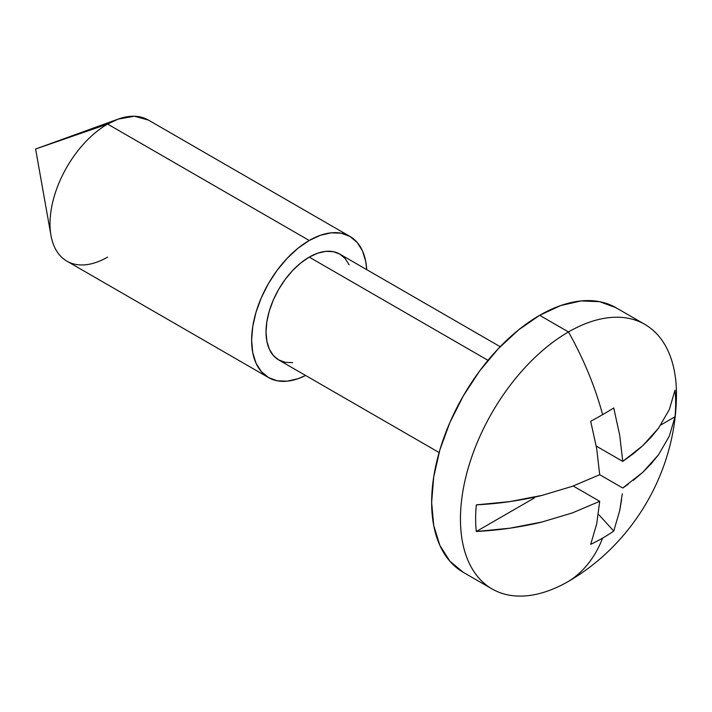 <?xml version="1.0" encoding="UTF-8"?>
<svg xmlns="http://www.w3.org/2000/svg" width="712" height="712" viewBox="0 0 712 712"><rect width="100%" height="100%" fill="white"/><g stroke="black" fill="none" stroke-linecap="round" stroke-linejoin="round"><path stroke-width="1.07" d="M568.461 581.384A219.919 126.976 -120 0 0 602.61 538.112A219.919 126.976 60 0 1 568.461 581.384A152.751 88.19 120 0 0 572.395 579.034C634.445 541.12 674.593 471.584 676.4 398.889A152.751 88.19 120 0 0 568.461 331.943L539.66 315.309A152.751 88.19 120 0 0 439.865 449.922A152.751 88.19 120 0 0 463.281 572.323L449.851 561.181L439.865 545.374L433.724 525.527L431.641 502.396L433.724 476.862L439.865 449.922L449.851 422.59L463.281 395.943L479.648 370.979L498.32 348.675L518.585 329.878L539.66 315.309L568.461 331.943A152.751 88.19 120 0 0 460.45 519.021A152.751 88.19 120 0 0 568.461 581.384A152.751 88.19 -60 0 1 492.081 588.949A152.751 88.19 -60 0 1 468.665 466.547A152.751 88.19 -60 0 1 568.461 331.943A219.919 126.976 60 0 1 602.61 414.651A219.919 126.976 -120 0 0 568.461 331.943A152.751 88.19 -60 0 1 644.832 324.378A152.751 88.19 -60 0 1 675.305 413.263M107.61 257.112A81.471 47.037 -60 0 1 50.979 235.467A81.471 47.037 -60 0 1 107.61 124.075L35.6 149.022L107.61 124.075A81.471 47.037 120 0 0 54.388 195.862A81.471 47.037 120 0 0 66.875 261.144L268.495 377.556A81.471 47.037 -60 0 1 256.008 312.274A81.471 47.037 -60 0 1 309.231 240.478L107.61 124.075L309.231 240.478L297.99 248.248L287.185 258.269L277.226 270.168L268.495 283.483L261.331 297.696L256.008 312.274L252.733 326.639L251.621 340.256L252.733 352.6L256.008 363.182L261.331 371.611L268.495 377.556L277.226 380.787L287.185 381.187L297.99 378.731L305.626 375.473A81.471 47.037 -60 0 1 268.495 377.556M487.996 360.325L309.231 257.112A61.099 35.28 120 0 0 269.314 310.957A61.099 35.28 120 0 0 278.677 359.916L273.31 355.457L269.314 349.138L266.858 341.199L266.03 331.943L266.858 321.735L269.314 310.957L273.31 300.028L278.677 289.366L285.227 279.38L292.694 270.453L300.802 262.933L309.231 257.112L487.996 360.325M621.594 499.637L619.698 510.718L613.744 531.036A219.376 167.391 -153.4 0 1 602.61 538.112A219.376 167.391 -153.4 0 1 590.702 544.342L596.656 524.023L599.718 501.319L572.297 512.943L542.099 521.976C533.368 524.201 522.608 526.275 509.845 528.206C500.171 529.666 488.993 530.76 476.31 531.49A141.448 81.666 -60 0 1 476.31 504.879C488.993 504.149 500.171 503.064 509.845 501.604C522.608 499.664 533.368 497.59 542.099 495.374L572.297 486.332L599.718 474.708L596.656 448.471L590.702 421.282A219.376 63.733 -17.6 0 0 602.61 414.651A219.376 63.733 -17.6 0 0 613.744 407.976L619.698 435.166L622.76 461.403L633.36 453.722L642.892 445.578L651.302 437.035L658.538 428.143L669.333 409.525L675.012 390.158A141.448 81.666 -60 0 1 675.012 416.769L669.333 436.127L658.538 454.754L651.302 463.646L642.892 472.189L633.36 480.324M628.189 484.231L622.76 488.014L642.892 472.189L658.538 454.754L669.333 436.127L675.012 416.769A141.448 81.666 120 0 0 675.012 390.158L669.333 409.525L658.538 428.143L642.892 445.578L622.76 461.403L619.698 435.166L613.744 407.976A219.376 63.733 -17.6 0 1 602.61 414.651A219.376 63.733 -17.6 0 1 590.702 421.282L596.656 448.471L599.718 474.708L572.297 486.332L542.099 495.374L509.845 501.604L476.31 504.879A141.448 81.666 120 0 0 476.31 531.49L509.845 528.206L542.099 521.976L572.297 512.943L599.718 501.319L573.196 486.011L599.718 501.319L596.656 524.023L590.702 544.342A219.376 167.391 -153.4 0 0 602.61 538.112A219.376 167.391 -153.4 0 0 613.744 531.036L598.374 514.206L613.744 531.036L619.698 510.718L622.27 493.888M534.285 498.008L476.31 531.49L534.285 498.008L534.285 497.181L534.285 498.008M500.207 346.708L339.784 254.086A61.099 35.28 120 0 0 309.231 257.112L317.659 253.205L325.767 251.363L333.234 251.665L339.784 254.086L345.151 258.545L349.147 264.864M366.725 269.643L365.728 261.402L362.452 250.82L357.13 242.392L349.966 236.446L341.235 233.216L331.276 232.815L320.471 235.272L309.231 240.478A81.471 47.037 -60 0 1 349.966 236.446A81.471 47.037 -60 0 1 366.725 269.643M292.694 362.639L285.227 362.337L278.677 359.916L439.108 452.538M349.966 236.446L148.345 120.043A81.471 47.037 120 0 0 107.61 124.075L118.156 119.109L134.488 116.243L148.39 120.07M616.031 307.744A152.751 88.19 120 0 0 539.66 315.309L560.727 305.546L580.992 300.945L599.664 301.683L616.031 307.744L644.832 324.378M622.76 461.403L596.247 446.095L622.76 461.403M599.718 474.708L622.76 488.014L599.718 474.708M675.012 416.769L660.772 424.993L675.012 416.769M492.081 588.949L463.281 572.323M50.979 235.467L35.6 149.022L118.156 119.109"/></g></svg>
